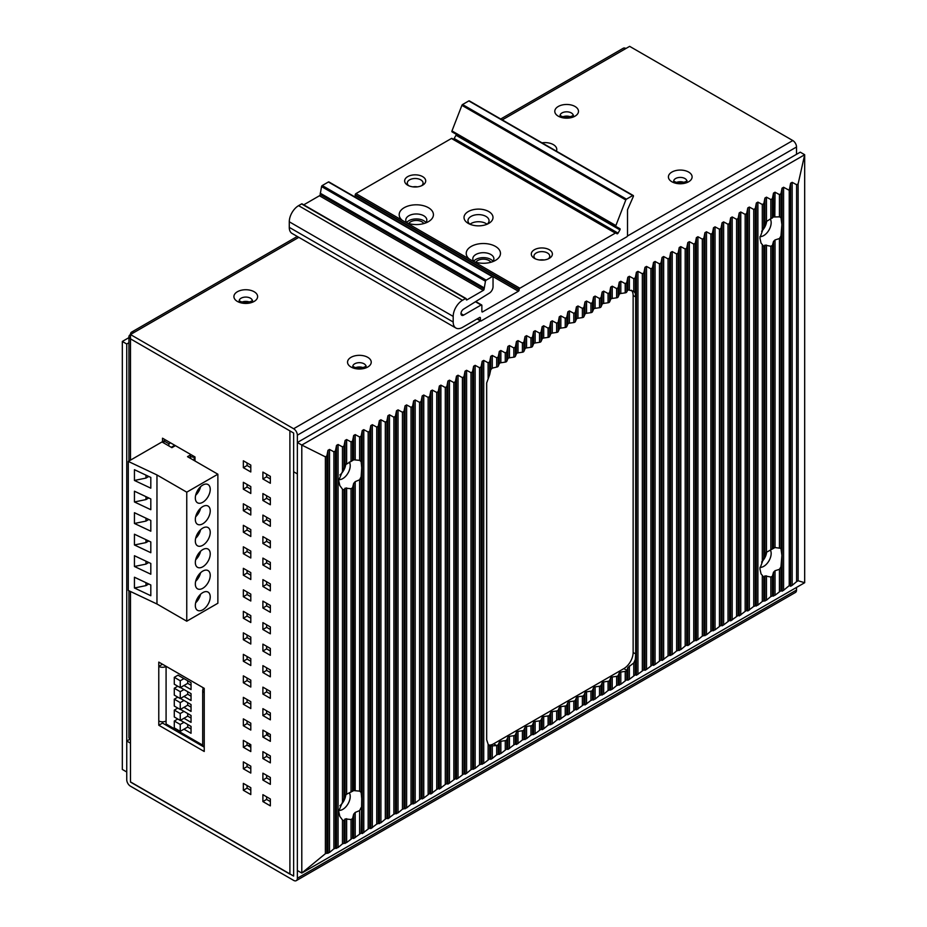 <?xml version="1.0" encoding="UTF-8"?>
<svg xmlns="http://www.w3.org/2000/svg" width="927" height="927" viewBox="0 0 927 927"><rect width="100%" height="100%" fill="white"/><g stroke="black" fill="none" stroke-linecap="round" stroke-linejoin="round"><path stroke-width="1.39" d="M130.475 334.543L293.639 428.737A5.272 3.036 -120 0 1 297.358 435.192L297.358 473.906L293.639 471.75L297.358 473.906L297.358 878.24A5.272 3.036 -120 0 1 296.269 880.65A5.272 3.036 -120 0 1 293.639 880.383L130.475 786.189A5.272 3.036 -120 0 1 126.744 779.734L126.744 741.021L130.475 743.176L130.475 781.89L293.639 876.085L293.639 433.036L130.475 338.842L130.475 334.543L134.195 332.387A5.272 3.036 -120 0 0 131.564 332.133A5.272 3.036 -120 0 0 130.475 334.543A5.272 3.036 0 0 0 128.934 336.686A5.272 3.036 0 0 0 130.475 338.842L289.908 430.893L289.908 874.115L130.475 782.064L130.475 739.479A5.272 3.036 180 0 1 128.934 737.324L128.934 590.766M500.719 119.004L623.28 48.239A5.272 3.036 60 0 1 625.91 48.505L629.642 46.35L792.805 140.545A5.272 3.036 60 0 1 796.525 146.999L796.525 154.311M475.852 262.283A7.903 4.565 180 0 1 488.946 260.499A7.903 4.565 180 0 1 490.858 262.283M408.807 223.569A7.903 4.565 180 0 1 421.889 221.785A7.903 4.565 180 0 1 423.801 223.569M237.382 301.414L237.532 301.507A11.854 6.848 180 0 0 254.218 301.379A11.854 6.848 180 0 0 254.149 291.738L254.01 291.657A11.854 6.848 180 0 0 237.312 291.785A11.854 6.848 180 0 0 237.382 301.426M367.764 357.335L367.625 357.254A11.854 6.848 180 0 0 350.927 357.382A11.854 6.848 180 0 0 350.997 367.011L351.148 367.092A11.854 6.848 180 0 0 367.834 366.976A11.854 6.848 180 0 0 367.764 357.335M575.03 106.489L574.891 106.396A11.854 6.848 180 0 0 558.193 106.524A11.854 6.848 180 0 0 558.263 116.165L558.413 116.246A11.854 6.848 180 0 0 575.099 116.118A11.854 6.848 180 0 0 575.03 106.489M688.645 172.074L688.506 171.993A11.854 6.848 180 0 0 671.808 172.121A11.854 6.848 180 0 0 671.878 181.762L672.029 181.843A11.854 6.848 180 0 0 688.715 181.715A11.854 6.848 180 0 0 688.645 172.074M556.409 151.159A11.854 6.848 180 0 0 553.315 144.612L553.176 144.531A11.854 6.848 180 0 0 541.982 142.828M247.069 462.932L247.069 465.516L250.8 467.671M266.628 474.23L266.628 476.814L270.348 478.958M247.069 484.439L247.069 487.023L250.8 489.178M266.628 495.736L266.628 498.32L270.348 500.464M247.069 505.957L247.069 508.529L250.8 510.684M266.628 517.243L266.628 519.827L270.348 521.971M247.069 527.463L247.069 530.035L250.8 532.191M266.628 538.749L266.628 541.333L270.348 543.477M247.069 548.969L247.069 551.542L250.8 553.697M266.628 560.256L266.628 562.84L270.348 564.983M247.069 570.476L247.069 573.048L250.8 575.203M266.628 581.762L266.628 584.346L270.348 586.49M247.069 591.982L247.069 594.566L250.8 596.71M266.628 603.268L266.628 605.852L270.348 608.008M247.069 613.489L247.069 616.073L250.8 618.216M266.628 624.775L266.628 627.359L270.348 629.514M247.069 634.995L247.069 637.579L250.8 639.723M266.628 646.281L266.628 648.865L270.348 651.021M247.069 656.501L247.069 659.085L250.8 661.229M266.628 667.788L266.628 670.372L270.348 672.527M247.069 678.008L247.069 680.592L250.8 682.736M266.628 689.294L266.628 691.878L270.348 694.033M247.069 699.514L247.069 702.098L250.8 704.242M266.628 710.8L266.628 713.384L270.348 715.54M247.069 721.021L247.069 723.605L250.8 725.748M266.628 732.318L266.628 734.891L270.348 737.046M247.069 742.527L247.069 745.111L250.8 747.266M266.628 753.825L266.628 756.397L270.348 758.553M247.069 764.033L247.069 766.617L250.8 768.773M266.628 775.331L266.628 777.904L270.348 780.059M247.069 785.54L247.069 788.124L250.8 790.279M266.628 796.838L266.628 799.41L270.348 801.565M162.515 721.832L162.515 723.083L204.23 747.174L204.23 751.473L158.784 725.238L158.784 720.939A5.272 3.036 180 0 0 166.084 721.021M162.515 664.242L158.784 666.397L158.784 662.098L204.23 688.332L204.23 692.631A5.272 3.036 0 0 1 202.689 690.488L202.689 745.03A5.272 3.036 180 0 0 204.23 747.174L204.23 692.631M243.349 460.789L250.8 465.087L250.8 471.97L243.349 467.671L243.349 460.789M247.069 465.516L243.349 467.671M270.348 483.257L262.897 478.958L262.897 472.075L270.348 476.374L270.348 483.257M270.348 504.763L262.897 500.464L262.897 493.581L270.348 497.88L270.348 504.763M250.8 493.477L243.349 489.178L243.349 482.295L250.8 486.594L250.8 493.477M270.348 526.269L262.897 521.971L262.897 515.088L270.348 519.398L270.348 526.269M250.8 514.983L243.349 510.684L243.349 503.801L250.8 508.1L250.8 514.983M270.348 547.787L262.897 543.477L262.897 536.594L270.348 540.904L270.348 547.787M250.8 536.49L243.349 532.191L243.349 525.308L250.8 529.607L250.8 536.49M270.348 569.294L262.897 564.983L262.897 558.1L270.348 562.411L270.348 569.294M250.8 557.996L243.349 553.697L243.349 546.814L250.8 551.113L250.8 557.996M270.348 590.8L262.897 586.49L262.897 579.618L270.348 583.917L270.348 590.8M250.8 579.502L243.349 575.203L243.349 568.321L250.8 572.619L250.8 579.502M270.348 612.307L262.897 608.008L262.897 601.125L270.348 605.424L270.348 612.307M250.8 601.009L243.349 596.71L243.349 589.827L250.8 594.126L250.8 601.009M270.348 633.813L262.897 629.514L262.897 622.631L270.348 626.93L270.348 633.813M250.8 622.515L243.349 618.216L243.349 611.333L250.8 615.632L250.8 622.515M270.348 655.319L262.897 651.021L262.897 644.138L270.348 648.437L270.348 655.319M250.8 644.022L243.349 639.723L243.349 632.84L250.8 637.139L250.8 644.022M270.348 676.826L262.897 672.527L262.897 665.644L270.348 669.943L270.348 676.826M250.8 665.528L243.349 661.229L243.349 654.346L250.8 658.657L250.8 665.528M270.348 698.332L262.897 694.033L262.897 687.15L270.348 691.449L270.348 698.332M250.8 687.046L243.349 682.736L243.349 675.853L250.8 680.163L250.8 687.046M270.348 719.839L262.897 715.54L262.897 708.657L270.348 712.956L270.348 719.839M250.8 708.552L243.349 704.242L243.349 697.359L250.8 701.669L250.8 708.552M270.348 741.345L262.897 737.046L262.897 730.163L270.348 734.462L270.348 741.345M250.8 730.059L243.349 725.748L243.349 718.877L250.8 723.176L250.8 730.059M270.348 762.851L262.897 758.553L262.897 751.67L270.348 755.968L270.348 762.851M250.8 751.565L243.349 747.266L243.349 740.383L250.8 744.682L250.8 751.565M270.348 784.358L262.897 780.059L262.897 773.176L270.348 777.475L270.348 784.358M250.8 773.072L243.349 768.773L243.349 761.89L250.8 766.189L250.8 773.072M270.348 805.864L262.897 801.565L262.897 794.682L270.348 798.981L270.348 805.864M250.8 794.578L243.349 790.279L243.349 783.396L250.8 787.695L250.8 794.578M162.515 442.249L162.515 438.204L194.994 456.953L194.994 460.997M266.628 476.814L262.897 478.958M266.628 498.32L262.897 500.464M247.069 487.023L243.349 489.178M266.628 519.827L262.897 521.971M247.069 508.529L243.349 510.684M266.628 541.333L262.897 543.477M247.069 530.035L243.349 532.191M266.628 562.84L262.897 564.983M247.069 551.542L243.349 553.697M266.628 584.346L262.897 586.49M247.069 573.048L243.349 575.203M266.628 605.852L262.897 608.008M247.069 594.566L243.349 596.71M266.628 627.359L262.897 629.514M247.069 616.073L243.349 618.216M266.628 648.865L262.897 651.021M247.069 637.579L243.349 639.723M266.628 670.372L262.897 672.527M247.069 659.085L243.349 661.229M266.628 691.878L262.897 694.033M247.069 680.592L243.349 682.736M266.628 713.384L262.897 715.54M247.069 702.098L243.349 704.242M266.628 734.891L262.897 737.046M247.069 723.605L243.349 725.748M266.628 756.397L262.897 758.553M247.069 745.111L243.349 747.266M266.628 777.904L262.897 780.059M247.069 766.617L243.349 768.773M266.628 799.41L262.897 801.565M247.069 788.124L243.349 790.279M204.23 688.332A5.272 3.036 0 0 0 202.689 690.488M158.784 725.238L162.515 723.083M158.784 720.939L158.784 666.397A5.272 3.036 0 0 0 166.084 666.478M249.375 302.005A6.582 3.801 0 0 0 242.156 302.005M362.99 367.602A6.582 3.801 0 0 0 355.771 367.602M570.256 116.744A6.582 3.801 0 0 0 563.037 116.744M683.883 182.341A6.582 3.801 0 0 0 676.652 182.341M171.669 728.379L171.669 727.22M177.636 731.82L177.636 730.661M269.05 733.709L266.814 735.007M250.429 744.462L248.193 745.76M190.904 454.601A2.63 1.518 0 0 0 190.348 455.539A2.63 1.518 0 0 0 191.113 456.617A2.63 1.518 0 0 0 194.114 456.918L194.658 456.768M165.493 439.919L163.847 440.87L168.853 443.766L170.661 442.909M168.853 445.91L168.853 443.766M163.847 443.025L163.847 440.87M202.689 745.123L166.084 723.987L166.084 666.304M202.967 689.514L202.967 687.602M180.464 720.291L191.043 726.397L191.043 733.28L183.963 729.19L180.244 731.345L174.288 727.904L174.288 721.021L180.244 724.462L180.244 731.345M180.464 709.364L191.043 715.47L191.043 722.353L183.963 718.274L180.244 720.418L174.288 716.977L174.288 710.094L180.244 713.535L180.244 720.418M180.464 698.437L191.043 704.543L191.043 711.426L183.963 707.347L180.244 709.491L174.288 706.05L174.288 699.167L180.244 702.608L180.244 709.491M180.464 687.51L191.043 693.628L191.043 700.499L183.963 696.42L180.244 698.564L174.288 695.123L174.288 688.251L180.244 691.693L180.244 698.564M174.288 677.324L178.007 675.169L191.043 682.701L191.043 689.584L183.963 685.493L180.244 687.649L174.288 684.207L174.288 677.324L180.244 680.766L180.244 687.649M191.043 728.981L187.694 727.046L187.694 724.462M187.694 727.046L183.963 729.19M183.963 722.318L180.244 724.462M174.288 721.021L177.787 719.004M191.043 718.054L187.694 716.119L187.694 713.535M187.694 716.119L183.963 718.274M183.963 711.391L180.244 713.535M174.288 710.094L177.787 708.077M191.043 707.127L187.694 705.192L187.694 702.608M187.694 705.192L183.963 707.347M183.963 700.464L180.244 702.608M174.288 699.167L177.787 697.15M191.043 696.2L187.694 694.265L187.694 691.693M187.694 694.265L183.963 696.42M183.963 689.537L180.244 691.693M174.288 688.251L177.787 686.223M191.043 685.273L187.694 683.338L187.694 680.766M187.694 683.338L183.963 685.493M183.963 678.61L180.244 680.766M191.008 454.659L187.509 456.675L217.868 474.207L217.868 603.245L186.756 621.206L156.964 603.998L128.274 590.453L128.274 461.414L156.964 474.96L186.756 492.167L217.868 474.207M175.4 445.644L171.901 447.671L161.993 441.947L128.274 461.414M156.964 603.998L156.964 474.96M150.811 477.428L134.438 469.699L134.438 480.453L150.811 488.181L150.811 477.428M150.811 498.935L134.438 491.206L134.438 501.959L150.811 509.699L150.811 498.935M150.811 520.453L134.438 512.712L134.438 523.465L150.811 531.206L150.811 520.453M150.811 541.959L134.438 534.219L134.438 544.972L150.811 552.712L150.811 541.959M150.811 563.465L134.438 555.725L134.438 566.478L150.811 574.219L150.811 563.465M150.811 584.972L134.438 577.231L134.438 587.985L150.811 595.725L150.811 584.972M186.756 621.206L186.756 492.167M202.781 502.272A10.533 6.083 -60 0 1 197.509 502.793A10.533 6.083 -60 0 1 195.898 494.358A10.533 6.083 -60 0 1 202.781 485.064A10.533 6.083 -60 0 1 208.042 484.543A10.533 6.083 -60 0 1 209.664 492.99A10.533 6.083 -60 0 1 202.781 502.272M202.781 523.778A10.533 6.083 -60 0 1 197.509 524.3A10.533 6.083 -60 0 1 195.898 515.864A10.533 6.083 -60 0 1 202.781 506.571A10.533 6.083 -60 0 1 208.042 506.049A10.533 6.083 -60 0 1 209.664 514.497A10.533 6.083 -60 0 1 202.781 523.778M202.781 545.285A10.533 6.083 -60 0 1 197.509 545.806A10.533 6.083 -60 0 1 195.898 537.37A10.533 6.083 -60 0 1 202.781 528.077A10.533 6.083 -60 0 1 208.042 527.556A10.533 6.083 -60 0 1 209.664 536.003A10.533 6.083 -60 0 1 202.781 545.285M202.781 566.791A10.533 6.083 -60 0 1 197.509 567.312A10.533 6.083 -60 0 1 195.898 558.877A10.533 6.083 -60 0 1 202.781 549.584A10.533 6.083 -60 0 1 208.042 549.062A10.533 6.083 -60 0 1 209.664 557.509A10.533 6.083 -60 0 1 202.781 566.791M202.781 588.297A10.533 6.083 -60 0 1 197.509 588.819A10.533 6.083 -60 0 1 195.898 580.383A10.533 6.083 -60 0 1 202.781 571.102A10.533 6.083 -60 0 1 208.042 570.58A10.533 6.083 -60 0 1 209.664 579.016A10.533 6.083 -60 0 1 202.781 588.297M202.781 609.804A10.533 6.083 -60 0 1 197.509 610.325A10.533 6.083 -60 0 1 195.898 601.89A10.533 6.083 -60 0 1 202.781 592.608A10.533 6.083 -60 0 1 208.042 592.086A10.533 6.083 -60 0 1 209.664 600.522A10.533 6.083 -60 0 1 202.781 609.804M195.655 495.25A10.533 6.083 120 0 0 200.591 486.71M195.655 516.756A10.533 6.083 120 0 0 200.591 508.216M195.655 538.263A10.533 6.083 120 0 0 200.591 529.734M195.655 559.769A10.533 6.083 120 0 0 200.591 551.241M195.655 581.275A10.533 6.083 120 0 0 200.591 572.747M195.655 602.782A10.533 6.083 120 0 0 200.591 594.253M148.76 476.466L145.968 478.077L145.968 475.145M145.968 478.077L134.438 480.453M145.968 496.652L145.968 499.583L148.76 497.973M145.968 499.583L134.438 501.959M145.968 518.158L145.968 521.09L148.76 519.479M145.968 521.09L134.438 523.465M145.968 539.665L145.968 542.596L148.76 540.986M145.968 542.596L134.438 544.972M145.968 561.171L145.968 564.103L148.76 562.492M145.968 564.103L134.438 566.478M145.968 582.677L145.968 585.609L148.76 583.998M145.968 585.609L134.438 587.985M796.525 587.428L796.525 590.047A5.272 3.036 60 0 1 795.436 592.457L296.269 880.65M126.744 741.021L129.989 739.155M249.351 746.432A7.903 4.565 180 0 1 249.259 745.737A7.903 4.565 180 0 1 249.34 745.088M354.404 196.651L354.462 196.617A1.054 0.603 120 0 0 355.215 195.33L355.215 194.902A1.054 0.603 -60 0 1 355.956 193.604L451.449 138.471A1.054 0.603 -60 0 1 451.982 138.424L615.876 233.048A1.054 0.603 120 0 0 615.354 233.106L519.862 288.239A1.054 0.603 120 0 0 519.12 289.525L519.12 289.954A1.054 0.603 -60 0 1 518.367 291.252L482.608 311.889A1.054 0.603 -60 0 1 481.866 311.46L481.866 305.447A1.054 0.603 120 0 0 481.125 305.006L463.604 315.122A3.673 2.121 -60 0 1 461.762 315.307A3.673 2.121 -60 0 1 461.183 312.422A3.673 2.121 -60 0 1 463.5 309.178L489.456 293.048A5.272 3.036 120 0 0 493.037 286.675L493.037 277.057A1.054 0.603 120 0 0 492.295 276.617L486.165 280.163A1.054 0.603 120 0 0 485.447 281.217L484.103 289.097A1.054 0.603 -60 0 1 483.349 290.383L466.965 299.85A1.054 0.603 -60 0 1 466.223 299.421L466.223 298.992A1.054 0.603 120 0 0 465.47 298.564L462.492 300.278A13.175 7.601 120 0 0 453.187 316.408L453.187 322.005A13.175 7.601 120 0 0 455.91 328.031A13.175 7.601 120 0 0 462.492 327.382L479.63 317.486A1.054 0.603 -60 0 1 480.371 317.915L480.371 320.499A1.054 0.603 120 0 0 481.125 320.927L626.768 236.837A1.054 0.603 120 0 0 627.521 235.551L627.521 210A1.054 0.603 -60 0 1 627.649 209.444L633.315 196.547A1.054 0.603 120 0 0 632.701 195.562L626.455 199.166A1.054 0.603 120 0 0 625.806 199.965L615.876 225.562A1.054 0.603 120 0 0 615.991 226.524L619.908 228.668A1.054 0.603 -60 0 1 619.92 229.884L618.066 233.14A1.054 0.603 -60 0 1 617 233.755L615.887 233.059A1.054 0.603 120 0 0 615.876 233.048L451.982 138.424M303.743 204.832L319.444 195.759A1.054 0.603 120 0 0 320.197 194.461L321.542 186.582A1.054 0.603 -60 0 1 322.26 185.539L328.39 181.993A1.054 0.603 -60 0 1 328.911 181.935L492.816 276.57M455.91 328.031L292.005 233.407A13.175 7.601 -60 0 1 289.282 227.37L289.282 221.785A13.175 7.601 -60 0 1 298.587 205.655L301.565 203.928A1.054 0.603 -60 0 1 302.098 203.882L466.003 298.506M452.086 131.901L615.991 226.524A1.054 0.603 120 0 0 616.003 226.536L452.098 131.901A1.054 0.603 -60 0 1 451.97 130.927L461.901 105.342A1.054 0.603 -60 0 1 462.55 104.531L468.795 100.927A1.054 0.603 -60 0 1 469.329 100.881L633.234 195.504M453.28 139.177A1.054 0.603 120 0 0 454.16 138.505L456.014 135.249A1.054 0.603 120 0 0 456.177 134.264M495.458 260.383A17.126 9.884 180 0 1 473.546 261.495L469.317 259.062A17.126 9.884 180 0 1 471.252 246.408A17.126 9.884 180 0 1 495.458 246.408A17.126 9.884 180 0 1 495.458 260.383L495.458 260.383M428.413 221.669A17.126 9.884 180 0 1 406.501 222.781L402.272 220.348A17.126 9.884 180 0 1 404.195 207.694A17.126 9.884 180 0 1 428.413 207.694A17.126 9.884 180 0 1 428.413 221.669L428.413 221.669M488.761 223.395A14.484 8.366 180 0 1 468.262 223.395A14.484 8.366 180 0 1 468.262 211.565A14.484 8.366 180 0 1 488.761 211.565A14.484 8.366 180 0 1 488.761 223.395L488.761 223.395M422.631 185.215A10.533 6.083 180 0 1 407.729 185.215A10.533 6.083 180 0 1 407.729 176.617A10.533 6.083 180 0 1 422.631 176.617A10.533 6.083 180 0 1 422.631 185.215L422.631 185.215M549.294 258.343A10.533 6.083 180 0 1 534.392 258.343A10.533 6.083 180 0 1 534.392 249.734A10.533 6.083 180 0 1 549.294 249.734A10.533 6.083 180 0 1 549.294 258.343L549.294 258.343M474.149 261.727A10.533 6.083 180 0 1 472.816 258.772A10.533 6.083 180 0 1 475.91 254.473A10.533 6.083 180 0 1 487.382 253.152A10.533 6.083 180 0 1 493.894 258.772A10.533 6.083 180 0 1 492.561 261.727M425.933 222.538A10.533 6.083 0 0 0 408.853 220.707A10.533 6.083 0 0 0 406.675 222.538M492.979 261.24A10.533 6.083 0 0 0 475.91 259.421A10.533 6.083 0 0 0 473.732 261.24M487.046 224.241A10.533 6.083 0 0 0 471.067 223.5A10.533 6.083 0 0 0 469.977 224.241M417.405 186.86A7.903 4.565 0 0 0 412.955 186.86M544.068 259.989A7.903 4.565 0 0 0 539.618 259.989M320.197 193.175L484.103 287.81M407.092 223.013A10.533 6.083 180 0 1 405.771 220.058A10.533 6.083 180 0 1 408.853 215.759A10.533 6.083 180 0 1 420.337 214.438A10.533 6.083 180 0 1 426.837 220.058A10.533 6.083 180 0 1 425.505 223.013M469.885 224.195A10.533 6.083 180 0 1 467.973 220.707A10.533 6.083 180 0 1 471.067 216.408A10.533 6.083 180 0 1 482.55 215.087A10.533 6.083 180 0 1 489.05 220.707A10.533 6.083 180 0 1 487.138 224.195M408.795 185.759A7.903 4.565 180 0 1 407.277 183.071A7.903 4.565 180 0 1 409.595 179.838A7.903 4.565 180 0 1 418.204 178.853A7.903 4.565 180 0 1 423.083 183.071A7.903 4.565 180 0 1 421.565 185.759M535.458 258.876A7.903 4.565 180 0 1 533.94 256.188A7.903 4.565 180 0 1 536.246 252.967A7.903 4.565 180 0 1 544.867 251.982A7.903 4.565 180 0 1 549.746 256.188A7.903 4.565 180 0 1 548.228 258.876M126.744 771.994L122.318 769.433L122.318 341.449L126.744 343.998L126.744 771.994M122.318 341.449L128.934 337.625M128.934 342.747L126.744 343.998M804.682 154.728L800.256 152.167L297.358 442.503L301.796 445.064L804.682 154.728L804.682 582.712L798.124 580.765L798.124 183.905L804.682 154.728M804.682 582.712L301.796 873.06L301.796 445.064L325.377 456.837L326.86 455.933L327.973 450.325L329.502 449.433L333.905 451.82L335.435 450.939L336.536 445.377L338.077 444.497L342.469 446.872L344.01 445.991L345.111 440.429L346.64 439.549L351.043 441.924L352.573 441.043L353.674 435.481L355.203 434.601L359.606 436.976L361.148 436.096L362.248 430.534L363.778 429.653L368.181 432.028L369.711 431.148L370.812 425.586L372.341 424.705L376.744 427.092L378.274 426.2L379.375 420.638L380.916 419.757L385.308 422.144L386.849 421.252L387.95 415.702L389.479 414.809L393.882 417.196L395.412 416.304L396.513 410.754L398.042 409.861L402.445 412.248L403.987 411.368L405.076 405.806L406.617 404.914L411.02 407.301L412.55 406.42L413.651 400.858L415.18 399.977L419.583 402.353L421.113 401.472L422.214 395.91L423.755 395.029L428.147 397.405L429.688 396.524L430.788 390.962L432.318 390.082L436.721 392.457L438.251 391.576L439.352 386.014L440.881 385.134L445.284 387.521L446.826 386.629L447.915 381.067L449.456 380.186L453.859 382.573L455.389 381.681L456.49 376.13L458.019 375.238L462.422 377.625L463.952 376.733L465.053 371.182L466.594 370.29L470.986 372.677L472.527 371.785L473.627 366.235L475.157 365.342L479.56 367.729L481.09 366.849L482.191 361.287L483.72 360.394L488.123 362.781L489.665 361.901L490.754 356.339L492.295 355.458L496.698 357.834L498.228 356.953L499.329 351.391L500.858 350.51L505.261 352.886L506.791 352.005L507.892 346.443L509.433 345.562L513.825 347.938L515.366 347.057L516.466 341.495L517.996 340.615L522.399 343.002L523.929 342.109L525.03 336.547L526.559 335.667L530.962 338.054L532.504 337.161L533.593 331.611L535.134 330.719L539.537 333.106L541.067 332.214L542.168 326.663L543.697 325.771L548.1 328.158L549.63 327.266L550.731 321.715L552.272 320.823L556.663 323.21L558.205 322.329L559.305 316.767L560.835 315.875L565.238 318.262L566.768 317.382L567.869 311.82L569.398 310.939L573.801 313.314L575.331 312.434L576.432 306.872L577.973 305.991L582.376 308.367L583.906 307.486L585.007 301.924L586.536 301.043L590.939 303.419L592.469 302.538L593.57 296.976L595.111 296.095L599.502 298.482L601.044 297.59L602.144 292.028L603.674 291.148L608.077 293.535L609.607 292.642L610.708 287.092L612.237 286.2L616.64 288.587L618.17 287.694L619.271 282.144L620.812 281.252L625.215 283.639L626.745 282.747L627.846 277.196L629.375 276.304L633.778 278.691L635.308 277.81L636.409 272.248L637.95 271.356L642.341 273.743L643.883 272.862L644.983 267.3L646.513 266.42L650.916 268.795L652.446 267.915L653.547 262.353L655.076 261.472L659.479 263.847L661.009 262.967L662.11 257.405L663.651 256.524L668.054 258.9L669.584 258.019L670.684 252.457L672.214 251.576L676.617 253.963L678.147 253.071L679.248 247.509L680.789 246.628L685.18 249.015L686.722 248.123L687.822 242.573L689.352 241.68L693.755 244.068L695.285 243.175L696.386 237.625L697.915 236.733L702.318 239.12L703.848 238.227L704.949 232.677L706.49 231.785L710.893 234.172L712.423 233.291L713.523 227.729L715.053 226.837L719.456 229.224L720.986 228.343L722.087 222.781L723.628 221.901L728.019 224.276L729.561 223.395L730.661 217.833L732.191 216.953L736.594 219.328L738.124 218.448L739.225 212.886L740.754 212.005L745.157 214.38L746.687 213.5L747.788 207.938L749.329 207.057L753.732 209.444L755.262 208.552L756.362 202.99L757.892 202.109L762.295 204.496L763.825 203.604L764.926 198.054L766.467 197.161L770.858 199.548L772.4 198.656L773.5 193.106L775.03 192.213L779.433 194.6L780.963 193.708L782.064 188.158L783.593 187.266L789.225 190.313L790.627 183.21L792.168 182.329L796.606 184.728L796.606 581.658L792.168 585.343L790.627 586.223L789.225 585.621L783.593 590.29L782.064 591.171L780.963 590.696L775.03 595.238L770.858 596.524L766.467 600.186L762.295 601.472L757.892 605.122L753.732 606.42L747.788 610.963L746.687 610.487L745.157 611.368L739.225 615.91L738.124 615.424L730.661 620.858L729.561 620.372L723.628 624.914L722.087 625.795L720.986 625.319L715.053 629.862L710.893 631.16L706.49 634.81L702.318 636.096L697.915 639.757L693.755 641.044L687.822 645.586L686.722 645.111L685.18 645.992L680.789 649.642L676.617 650.939L672.214 654.589L668.054 655.887L662.11 660.43L661.009 659.943L655.076 664.485L653.547 665.366L652.446 664.891L646.513 669.433L644.983 670.314L643.883 669.839L636.409 675.262L635.308 674.786L629.375 679.329L627.846 680.209L626.745 679.734L620.812 684.277L616.64 685.563L612.237 689.224L608.077 690.511L603.674 694.161L599.502 695.459L595.111 699.109L590.939 700.406L585.007 704.949L583.906 704.462L576.432 709.885L575.331 709.41L569.398 713.952L567.869 714.833L566.768 714.358L559.305 719.781L558.205 719.306L556.663 720.186L552.272 723.848L548.1 725.134L543.697 728.796L542.168 729.676L541.067 729.201L535.134 733.744L530.962 735.03L526.559 738.68L522.399 739.978L516.466 744.52L515.366 744.045L513.825 744.926L507.892 749.468L506.791 748.981L500.858 753.524L496.698 754.821L492.295 758.471L490.754 759.352L489.665 758.877L483.72 763.419L479.56 764.705L475.157 768.367L470.986 769.653L466.594 773.315L465.053 774.196L463.952 773.721L458.019 778.263L456.49 779.143L455.389 778.668L447.915 784.091L446.826 783.616L445.284 784.497L439.352 789.039L438.251 788.564L436.721 789.445L430.788 793.987L429.688 793.5L423.755 798.043L422.214 798.923L421.113 798.448L415.18 802.991L411.02 804.288L406.617 807.938L402.445 809.225L398.042 812.886L393.882 814.173L387.95 818.715L386.849 818.24L385.308 819.12L380.916 822.77L376.744 824.068L370.812 828.611L369.711 828.135L368.181 829.016L362.248 833.558L361.148 833.083L353.674 838.506L352.573 838.02L346.64 842.562L342.469 843.86L338.077 847.51L333.905 848.808L329.502 852.458L325.377 853.697L301.796 873.06L297.358 870.499L297.358 442.503M796.606 184.728L798.124 183.905M796.606 581.658L798.124 580.765M789.225 585.621L789.225 190.313M763.825 600.592L763.825 577.208L764.926 575.887L770.858 577.046L772.4 576.246L773.5 572.249L775.03 570.719L779.433 569.34L780.963 566.814L781.901 555.424L780.963 548.367L774.821 547.521M779.433 194.6L779.433 216.848L780.963 217.59L781.901 224.635L780.963 236.037L779.433 238.552L775.03 239.942L773.5 241.46L772.4 245.458L770.858 246.269L764.926 245.099L763.825 246.431L761.044 243.106L759.885 237.938L763.825 226.988L763.825 203.604M763.825 577.208L761.044 573.883L759.885 568.715L763.825 557.764L763.825 246.431M775.03 239.942L775.03 547.509L766.467 552.26L764.926 554.01L763.825 557.764M770.36 550.047A10.533 6.083 -60 0 1 771.16 553.465A10.533 6.083 -60 0 1 767.417 563.083A10.533 6.083 -60 0 1 759.955 567.359M761.612 562.029A10.533 6.083 120 0 0 766.652 552.121M339.908 474.96A10.533 6.083 120 0 0 345.748 464.079M339.908 805.737A10.533 6.083 120 0 0 345.748 794.856M761.612 231.252A10.533 6.083 120 0 0 766.652 221.344M349.27 462.063A10.533 6.083 -60 0 1 350.221 465.713A10.533 6.083 -60 0 1 346.339 475.505A10.533 6.083 -60 0 1 338.737 479.572M353.674 435.481L353.674 459.792L359.606 460.36L361.148 461.634L361.739 467.811L361.148 476.768L359.606 479.804L355.203 481.658L353.674 483.407L352.573 487.764L351.043 488.726L345.111 488.158L344.01 489.943L342.469 489.201L339.827 485.563L338.703 480.522L345.111 464.948L353.813 459.78M359.606 479.804L359.606 791.137L353.674 790.58L346.64 794.196L345.111 795.725L338.703 811.299L339.827 816.351L342.469 819.978L344.01 820.719L345.111 818.935L351.043 819.514L352.573 818.541L353.674 814.184L355.203 812.434L359.606 810.592L359.606 833.964M353.813 790.557L353.674 483.407M359.606 791.137L361.148 792.411L361.148 476.768M361.148 833.083L361.739 798.587L361.148 792.411M361.148 807.544L359.606 810.592M349.27 792.84A10.533 6.083 -60 0 1 350.221 796.49A10.533 6.083 -60 0 1 346.339 806.281A10.533 6.083 -60 0 1 338.737 810.349M496.698 754.821L496.71 745.586L489.665 746.026L488.123 744.254L486.675 739.781L486.675 382.978L489.665 374.624L489.665 361.901M633.234 291.078L627.846 289.861L626.745 291.982A2.109 1.217 180 0 1 625.215 292.862L620.812 293.5A2.109 1.217 0 0 0 619.271 294.392L618.17 296.93A2.109 1.217 180 0 1 616.64 297.81L612.237 298.448A2.109 1.217 0 0 0 610.708 299.328L609.607 301.878A2.109 1.217 180 0 1 608.077 302.758L603.674 303.396A2.109 1.217 0 0 0 602.144 304.276L601.044 306.825A2.109 1.217 180 0 1 599.502 307.706L595.111 308.343A2.109 1.217 0 0 0 593.57 309.224L592.469 311.762A2.109 1.217 180 0 1 590.939 312.654L586.536 313.291A2.109 1.217 0 0 0 585.007 314.172L583.906 316.71A2.109 1.217 180 0 1 582.376 317.602L577.973 318.239A2.109 1.217 0 0 0 576.432 319.12L575.331 321.657A2.109 1.217 180 0 1 573.801 322.55L569.398 323.175A2.109 1.217 0 0 0 567.869 324.068L566.768 326.605A2.109 1.217 180 0 1 565.238 327.498L560.835 328.123A2.109 1.217 0 0 0 559.305 329.015L558.205 331.553A2.109 1.217 180 0 1 556.663 332.434L552.272 333.071A2.109 1.217 0 0 0 550.731 333.963L549.63 336.501A2.109 1.217 180 0 1 548.1 337.382L543.697 338.019A2.109 1.217 0 0 0 542.168 338.911L541.067 341.449A2.109 1.217 180 0 1 539.537 342.33L535.134 342.967A2.109 1.217 0 0 0 533.593 343.847L532.504 346.397A2.109 1.217 180 0 1 530.962 347.277L526.559 347.915A2.109 1.217 0 0 0 525.03 348.795L523.929 351.345A2.109 1.217 180 0 1 522.399 352.225L517.996 352.863A2.109 1.217 0 0 0 516.466 353.743L515.366 356.281A2.109 1.217 180 0 1 513.825 357.173L509.433 357.81A2.109 1.217 0 0 0 507.892 358.691L506.791 361.229A2.109 1.217 180 0 1 505.261 362.121L500.858 362.758A2.109 1.217 0 0 0 499.329 363.639L498.228 366.177A2.109 1.217 180 0 1 496.698 367.069L492.295 368.123L490.754 369.699L489.665 374.624M633.778 278.691L633.778 291.414L635.308 293.152L635.679 296.953L635.679 653.964L633.141 652.504L633.141 295.481A13.175 7.601 120 0 0 631.414 290.244M488.749 745.053A13.43 7.752 120 0 0 493.639 743.802L623.825 668.634L626.814 670.348L627.846 667.544L633.778 662.956L635.308 659.445L635.679 653.964M626.814 670.348L626.745 670.511A2.109 1.217 0 0 1 625.215 671.391L625.215 680.615M493.639 743.802L496.71 745.586L498.228 744.705L499.329 742.168A2.109 1.217 180 0 1 500.858 741.276L505.261 740.638A2.109 1.217 0 0 0 506.791 739.758L507.892 737.22A2.109 1.217 180 0 1 509.433 736.328L513.825 735.69A2.109 1.217 0 0 0 515.366 734.81L516.466 732.272A2.109 1.217 180 0 1 517.996 731.38L522.399 730.754A2.109 1.217 0 0 0 523.929 729.862L525.03 727.324A2.109 1.217 180 0 1 526.559 726.444L530.962 725.806A2.109 1.217 0 0 0 532.504 724.914L533.593 722.376A2.109 1.217 180 0 1 535.134 721.496L539.537 720.858A2.109 1.217 0 0 0 541.067 719.966L542.168 717.428A2.109 1.217 180 0 1 543.697 716.548L548.1 715.911A2.109 1.217 0 0 0 549.63 715.03L550.731 712.481A2.109 1.217 180 0 1 552.272 711.6L556.663 710.963A2.109 1.217 0 0 0 558.205 710.082L559.305 707.533A2.109 1.217 180 0 1 560.835 706.652L565.238 706.015A2.109 1.217 0 0 0 566.768 705.134L567.869 702.585A2.109 1.217 180 0 1 569.398 701.704L573.801 701.067A2.109 1.217 0 0 0 575.331 700.186L576.432 697.649A2.109 1.217 180 0 1 577.973 696.756L582.376 696.119A2.109 1.217 0 0 0 583.906 695.238L585.007 692.701A2.109 1.217 180 0 1 586.536 691.809L590.939 691.171A2.109 1.217 0 0 0 592.469 690.291L593.57 687.753A2.109 1.217 180 0 1 595.111 686.861L599.502 686.235A2.109 1.217 0 0 0 601.044 685.343L602.144 682.805A2.109 1.217 180 0 1 603.674 681.924L608.077 681.287A2.109 1.217 0 0 0 609.607 680.395L610.708 677.857A2.109 1.217 180 0 1 612.237 676.977L616.64 676.339A2.109 1.217 0 0 0 618.17 675.447L619.271 672.909A2.109 1.217 180 0 1 620.812 672.029L625.215 671.391M490.754 759.352L490.754 745.922L489.665 746.026L489.665 758.877M623.825 668.634A13.175 7.601 120 0 0 633.141 652.504M770.36 219.27A10.533 6.083 -60 0 1 771.16 222.689A10.533 6.083 -60 0 1 767.417 232.306A10.533 6.083 -60 0 1 759.955 236.582M779.433 216.848L773.5 216.976L766.467 221.472L764.926 223.233L763.825 226.988M775.03 192.213L774.821 216.744M168.505 726.548L169.514 725.968M134.195 332.387L298.83 237.347M502.26 119.896L625.91 48.505M792.805 140.545L627.417 236.037M480.441 320.893L293.639 428.737M130.475 739.479L130.475 591.496M130.475 460.14L130.475 338.842M297.358 435.192L796.525 146.999M239.201 300.557A6.582 3.801 180 0 1 243.453 297.324A6.582 3.801 180 0 1 250.348 298.146A6.582 3.801 180 0 1 250.429 298.193A6.582 3.801 180 0 1 252.329 300.557M352.816 366.153A6.582 3.801 180 0 1 357.069 362.92A6.582 3.801 180 0 1 363.963 363.743A6.582 3.801 180 0 1 364.044 363.79A6.582 3.801 180 0 1 365.945 366.153M560.082 115.296A6.582 3.801 180 0 1 564.334 112.063A6.582 3.801 180 0 1 571.229 112.885A6.582 3.801 180 0 1 571.31 112.932A6.582 3.801 180 0 1 573.21 115.296M673.709 180.892A6.582 3.801 180 0 1 677.95 177.66A6.582 3.801 180 0 1 684.844 178.482A6.582 3.801 180 0 1 684.926 178.529A6.582 3.801 180 0 1 686.826 180.892M194.114 460.499L194.114 456.918M796.525 590.047L297.358 878.24M469.317 259.062L406.501 222.781M402.272 220.348L355.956 193.604M451.449 138.471L615.354 233.106M519.862 288.239L473.546 261.495M355.215 194.902L519.12 289.525M618.066 233.14L454.16 138.505M456.014 135.249L619.92 229.884M615.876 225.562L451.97 130.927M461.901 105.342L625.806 199.965M626.455 199.166L462.55 104.531M468.795 100.927L632.701 195.562M480.371 320.499L477.393 318.772M479.63 317.486L480.371 317.915M453.187 322.005L289.282 227.37M289.282 221.785L453.187 316.408M462.492 300.278L298.587 205.655M301.565 203.928L465.47 298.564M466.965 299.85L466.223 299.421M319.444 195.759L483.349 290.383M484.103 289.097L320.197 194.461M321.542 186.582L485.447 281.217M486.165 280.163L322.26 185.539M328.39 181.993L492.295 276.617M463.604 315.122L461.009 313.627M475.458 301.75L481.125 305.006M482.608 311.889L481.866 311.46M354.462 196.617L518.367 291.252M519.12 289.954L355.215 195.33M325.377 456.837L325.377 853.697M792.168 585.343L792.168 182.329M790.627 183.21L790.627 586.223M783.593 590.29L783.593 187.266M782.064 188.158L782.064 591.171M780.963 590.696L780.963 566.814M780.963 548.367L780.963 236.037M780.963 217.59L780.963 193.708M779.433 569.34L779.433 591.577M775.03 595.238L775.03 570.719M773.5 572.249L773.5 596.119M772.4 595.644L772.4 576.246M770.858 577.046L770.858 596.524M766.467 600.186L766.467 575.864M764.926 575.887L764.926 601.067M762.295 575.945L762.295 601.472M757.892 605.122L757.892 202.109M762.295 204.496L762.295 230.023M762.295 245.157L762.295 560.8M342.469 489.201L342.469 801.531M344.01 799.016L344.01 489.943M345.111 488.158L345.111 795.725M346.64 794.196L346.64 487.903M351.043 488.726L351.043 792.11M352.573 791.31L352.573 487.764M355.203 790.557L355.203 481.658M361.148 461.634L361.148 436.096M362.248 430.534L362.248 833.558M355.203 837.614L355.203 812.434M353.674 814.184L353.674 838.506M352.573 838.02L352.573 818.541M351.043 819.514L351.043 838.912M346.64 842.562L346.64 818.68M345.111 818.935L345.111 843.443M344.01 842.967L344.01 820.719M342.469 819.978L342.469 843.86M338.077 847.51L338.077 444.497M342.469 446.872L342.469 470.754M336.536 445.377L336.536 848.39M335.435 847.915L335.435 450.939M333.905 451.82L333.905 848.808M329.502 852.458L329.502 449.433M327.973 450.325L327.973 853.338M326.86 852.863L326.86 455.933M344.01 468.239L344.01 445.991M345.111 440.429L345.111 464.948M346.64 463.419L346.64 439.549M351.043 441.924L351.043 461.333M352.573 460.522L352.573 441.043M355.203 459.78L355.203 434.601M359.606 436.976L359.606 460.36M363.778 832.666L363.778 429.653M368.181 432.028L368.181 829.016M369.711 828.135L369.711 431.148M370.812 425.586L370.812 828.611M372.341 827.718L372.341 424.705M376.744 427.092L376.744 824.068M378.274 823.188L378.274 426.2M379.375 420.638L379.375 823.663M380.916 822.77L380.916 419.757M385.308 422.144L385.308 819.12M386.849 818.24L386.849 421.252M387.95 415.702L387.95 818.715M389.479 817.834L389.479 414.809M393.882 417.196L393.882 814.173M395.412 813.292L395.412 416.304M396.513 410.754L396.513 813.767M398.042 812.886L398.042 409.861M402.445 412.248L402.445 809.225M403.987 808.344L403.987 411.368M405.076 405.806L405.076 808.819M406.617 807.938L406.617 404.914M411.02 407.301L411.02 804.288M412.55 803.396L412.55 406.42M413.651 400.858L413.651 803.871M415.18 802.991L415.18 399.977M419.583 402.353L419.583 799.341M421.113 798.448L421.113 401.472M422.214 395.91L422.214 798.923M423.755 798.043L423.755 395.029M428.147 397.405L428.147 794.393M429.688 793.5L429.688 396.524M430.788 390.962L430.788 793.987M432.318 793.095L432.318 390.082M436.721 392.457L436.721 789.445M438.251 788.564L438.251 391.576M439.352 386.014L439.352 789.039M440.881 788.147L440.881 385.134M445.284 387.521L445.284 784.497M446.826 783.616L446.826 386.629M447.915 381.067L447.915 784.091M449.456 783.199L449.456 380.186M453.859 382.573L453.859 779.549M455.389 778.668L455.389 381.681M456.49 376.13L456.49 779.143M458.019 778.263L458.019 375.238M462.422 377.625L462.422 774.601M463.952 773.721L463.952 376.733M465.053 371.182L465.053 774.196M466.594 773.315L466.594 370.29M470.986 372.677L470.986 769.653M472.527 768.773L472.527 371.785M473.627 366.235L473.627 769.248M475.157 768.367L475.157 365.342M479.56 367.729L479.56 764.705M481.09 763.825L481.09 366.849M482.191 361.287L482.191 764.3M483.72 763.419L483.72 360.394M488.123 362.781L488.123 378.123M488.123 744.254L488.123 759.769M490.754 356.339L490.754 369.699M492.295 368.123L492.295 355.458M496.698 357.834L496.698 367.069M498.228 366.177L498.228 356.953M499.329 351.391L499.329 363.639M500.858 362.758L500.858 350.51M505.261 352.886L505.261 362.121M506.791 361.229L506.791 352.005M507.892 346.443L507.892 358.691M509.433 357.81L509.433 345.562M513.825 347.938L513.825 357.173M515.366 356.281L515.366 347.057M516.466 341.495L516.466 353.743M517.996 352.863L517.996 340.615M522.399 343.002L522.399 352.225M523.929 351.345L523.929 342.109M525.03 336.547L525.03 348.795M526.559 347.915L526.559 335.667M530.962 338.054L530.962 347.277M532.504 346.397L532.504 337.161M533.593 331.611L533.593 343.847M535.134 342.967L535.134 330.719M539.537 333.106L539.537 342.33M541.067 341.449L541.067 332.214M542.168 326.663L542.168 338.911M543.697 338.019L543.697 325.771M548.1 328.158L548.1 337.382M549.63 336.501L549.63 327.266M550.731 321.715L550.731 333.963M552.272 333.071L552.272 320.823M556.663 323.21L556.663 332.434M558.205 331.553L558.205 322.329M559.305 316.767L559.305 329.015M560.835 328.123L560.835 315.875M565.238 318.262L565.238 327.498M566.768 326.605L566.768 317.382M567.869 311.82L567.869 324.068M569.398 323.175L569.398 310.939M573.801 313.314L573.801 322.55M575.331 321.657L575.331 312.434M576.432 306.872L576.432 319.12M577.973 318.239L577.973 305.991M582.376 308.367L582.376 317.602M583.906 316.71L583.906 307.486M585.007 301.924L585.007 314.172M586.536 313.291L586.536 301.043M590.939 303.419L590.939 312.654M592.469 311.762L592.469 302.538M593.57 296.976L593.57 309.224M595.111 308.343L595.111 296.095M599.502 298.482L599.502 307.706M601.044 306.825L601.044 297.59M602.144 292.028L602.144 304.276M603.674 303.396L603.674 291.148M608.077 293.535L608.077 302.758M609.607 301.878L609.607 292.642M610.708 287.092L610.708 299.328M612.237 298.448L612.237 286.2M616.64 288.587L616.64 297.81M618.17 296.93L618.17 287.694M619.271 282.144L619.271 294.392M620.812 293.5L620.812 281.252M625.215 283.639L625.215 292.862M626.745 291.982L626.745 282.747M627.846 277.196L627.846 289.861M629.375 289.664L629.375 276.304M635.308 293.152L635.308 277.81M635.308 674.786L635.308 659.445M636.409 272.248L636.409 675.262M633.778 662.956L633.778 675.679M629.375 679.329L629.375 665.968M627.846 667.544L627.846 680.209M626.745 679.734L626.745 670.511M506.791 748.981L506.791 739.758M505.261 740.638L505.261 749.873M500.858 753.524L500.858 741.276M499.329 742.168L499.329 754.404M498.228 753.929L498.228 744.705M492.295 758.471L492.295 745.748M633.141 295.481L635.679 296.953M507.892 737.22L507.892 749.468M509.433 748.576L509.433 736.328M513.825 735.69L513.825 744.926M515.366 744.045L515.366 734.81M516.466 732.272L516.466 744.52M517.996 743.628L517.996 731.38M522.399 730.754L522.399 739.978M523.929 739.097L523.929 729.862M525.03 727.324L525.03 739.572M526.559 738.68L526.559 726.444M530.962 725.806L530.962 735.03M532.504 734.149L532.504 724.914M533.593 722.376L533.593 734.624M535.134 733.744L535.134 721.496M539.537 720.858L539.537 730.082M541.067 729.201L541.067 719.966M542.168 717.428L542.168 729.676M543.697 728.796L543.697 716.548M548.1 715.911L548.1 725.134M549.63 724.254L549.63 715.03M550.731 712.481L550.731 724.729M552.272 723.848L552.272 711.6M556.663 710.963L556.663 720.186M558.205 719.306L558.205 710.082M559.305 707.533L559.305 719.781M560.835 718.9L560.835 706.652M565.238 706.015L565.238 715.25M566.768 714.358L566.768 705.134M567.869 702.585L567.869 714.833M569.398 713.952L569.398 701.704M573.801 701.067L573.801 710.302M575.331 709.41L575.331 700.186M576.432 697.649L576.432 709.885M577.973 709.004L577.973 696.756M582.376 696.119L582.376 705.354M583.906 704.462L583.906 695.238M585.007 692.701L585.007 704.949M586.536 704.057L586.536 691.809M590.939 691.171L590.939 700.406M592.469 699.526L592.469 690.291M593.57 687.753L593.57 700.001M595.111 699.109L595.111 686.861M599.502 686.235L599.502 695.459M601.044 694.578L601.044 685.343M602.144 682.805L602.144 695.053M603.674 694.161L603.674 681.924M608.077 681.287L608.077 690.511M609.607 689.63L609.607 680.395M610.708 677.857L610.708 690.105M612.237 689.224L612.237 676.977M616.64 676.339L616.64 685.563M618.17 684.682L618.17 675.447M619.271 672.909L619.271 685.157M620.812 684.277L620.812 672.029M637.95 674.381L637.95 271.356M642.341 273.743L642.341 670.731M643.883 669.839L643.883 272.862M644.983 267.3L644.983 670.314M646.513 669.433L646.513 266.42M650.916 268.795L650.916 665.783M652.446 664.891L652.446 267.915M653.547 262.353L653.547 665.366M655.076 664.485L655.076 261.472M659.479 263.847L659.479 660.835M661.009 659.943L661.009 262.967M662.11 257.405L662.11 660.43M663.651 659.537L663.651 256.524M668.054 258.9L668.054 655.887M669.584 655.007L669.584 258.019M670.684 252.457L670.684 655.482M672.214 654.589L672.214 251.576M676.617 253.963L676.617 650.939M678.147 650.059L678.147 253.071M679.248 247.509L679.248 650.534M680.789 649.642L680.789 246.628M685.18 249.015L685.18 645.992M686.722 645.111L686.722 248.123M687.822 242.573L687.822 645.586M689.352 644.705L689.352 241.68M693.755 244.068L693.755 641.044M695.285 640.163L695.285 243.175M696.386 237.625L696.386 640.638M697.915 639.757L697.915 236.733M702.318 239.12L702.318 636.096M703.848 635.215L703.848 238.227M704.949 232.677L704.949 635.69M706.49 634.81L706.49 231.785M710.893 234.172L710.893 631.16M712.423 630.267L712.423 233.291M713.523 227.729L713.523 630.742M715.053 629.862L715.053 226.837M719.456 229.224L719.456 626.212M720.986 625.319L720.986 228.343M722.087 222.781L722.087 625.795M723.628 624.914L723.628 221.901M728.019 224.276L728.019 621.264M729.561 620.372L729.561 223.395M730.661 217.833L730.661 620.858M732.191 619.966L732.191 216.953M736.594 219.328L736.594 616.316M738.124 615.424L738.124 218.448M739.225 212.886L739.225 615.91M740.754 615.018L740.754 212.005M745.157 214.38L745.157 611.368M746.687 610.487L746.687 213.5M747.788 207.938L747.788 610.963M749.329 610.07L749.329 207.057M753.732 209.444L753.732 606.42M755.262 605.54L755.262 208.552M756.362 202.99L756.362 606.015M764.926 245.099L764.926 554.01M766.467 552.26L766.467 245.087M770.858 246.269L770.858 549.804M772.4 548.842L772.4 245.458M773.5 241.46L773.5 547.753M779.433 238.552L779.433 547.625M764.926 198.054L764.926 223.233M766.467 221.472L766.467 197.161M770.858 199.548L770.858 219.027M772.4 218.065L772.4 198.656M773.5 193.106L773.5 216.976M131.564 332.133L297.289 236.455M128.934 461.032L128.934 336.686M252.353 300.881L252.445 300.418C253.72 300.255 246.003 304.624 240.023 301.159L239.178 300.881M365.968 366.478L366.061 366.003C367.347 365.841 359.618 370.221 353.639 366.756L352.793 366.478M573.234 115.62L573.326 115.157C574.613 114.994 566.884 119.363 560.905 115.898L560.059 115.62M686.849 181.217L686.942 180.753C688.228 180.591 680.499 184.96 674.52 181.495L673.674 181.217M190.348 455.539L190.348 458.32M171.263 447.301L174.763 445.284M480.592 320.974L477.081 318.958M475.76 301.565L481.646 304.96M339.549 484.937L339.838 485.563M339.549 815.725L339.838 816.339"/></g></svg>
